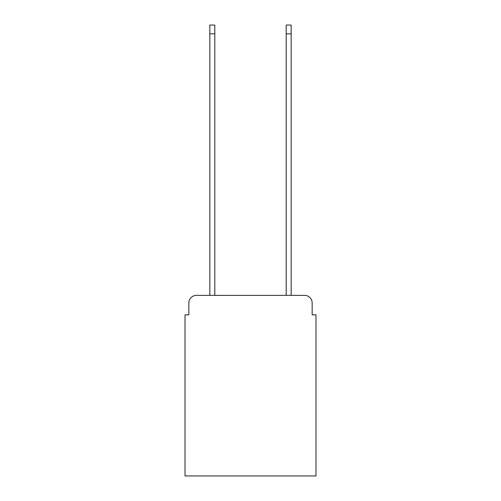 <?xml version="1.0" encoding="UTF-8"?>
<svg xmlns="http://www.w3.org/2000/svg" width="501" height="501" viewBox="0 0 501 501"><rect width="100%" height="100%" fill="white"/><g stroke="black" fill="none" stroke-linecap="round" stroke-linejoin="round"><path stroke-width="0.75" d="M188.839 302.999L188.839 314.835L188.839 302.999A7.634 7.634 0 0 1 196.473 295.358L209.838 295.358L209.838 25.05L214.804 25.05L214.804 295.358L286.196 295.358L286.196 25.05L291.162 25.05L291.162 295.358L304.527 295.358L196.473 295.358M312.161 314.835L312.161 302.999L312.161 314.835L315.981 314.835L315.981 475.95L185.019 475.95L185.019 314.835L188.839 314.835M312.161 302.999A7.634 7.634 0 0 0 304.527 295.358M209.838 33.83L214.804 33.83M291.162 33.83L286.196 33.83"/></g></svg>
